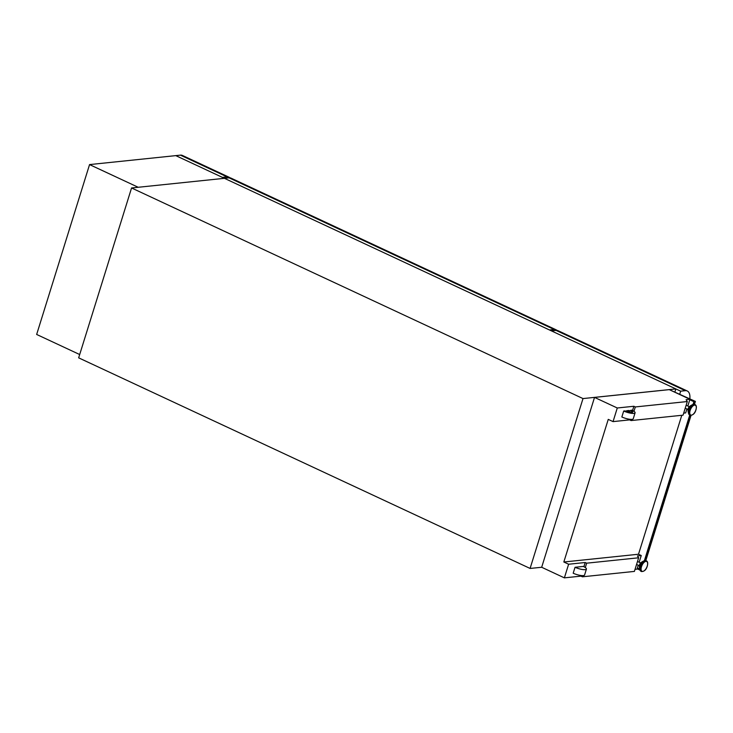 <?xml version="1.0" encoding="UTF-8"?>
<svg xmlns="http://www.w3.org/2000/svg" width="733" height="733" viewBox="0 0 733 733"><rect width="100%" height="100%" fill="white"/><g stroke="black" fill="none" stroke-linecap="round" stroke-linejoin="round"><path stroke-width="1.1" d="M641.393 562.413A2.602 1.237 115 0 0 639.497 564.905A2.602 1.237 115 0 0 639.405 566.664M688.067 410.416A2.602 1.237 -65 0 1 688.168 408.657A2.602 1.237 -65 0 1 690.055 406.164M586.427 569.074L584.577 575.02A7.825 1.887 -162.7 0 1 573.188 573.224L575.038 567.287L583.321 566.426A7.825 1.887 -162.7 0 1 586.427 569.074A7.825 1.887 -162.7 0 1 575.038 567.287M626.614 410.737A2.346 0.568 17.3 0 0 629.867 411.204A2.346 0.568 17.3 0 0 629.079 410.48L626.614 410.737L626.431 411.314A2.346 0.568 17.3 0 0 629.684 411.781L629.867 411.204M585.291 567.544L586.647 563.182L638.635 557.786L634.393 571.41L582.405 576.807L580.957 576.138L564.383 577.861L541.678 567.269L530.087 568.442L78.66 357.841L131.564 187.969L224.426 178.321L675.853 388.921L674.937 391.853M594.591 397.396L669.266 389.635L689.927 399.274L686.125 399.668L687.297 401.537L635.319 406.943L633.871 406.265L617.287 407.988L594.582 397.423M631.443 419.386L631.076 420.568L683.055 415.162L687.297 401.537M633.953 411.305L635.319 406.943M683.697 413.1L685.685 412.899L686.903 408.977M687.829 406.018L689.927 399.274M631.076 420.568L629.629 419.89L629.812 419.285M632.561 410.462L633.871 406.265M630.664 410.315L631.993 410.178A7.825 1.887 -162.7 0 1 635.09 412.826L633.239 418.772A7.825 1.887 -162.7 0 1 621.85 416.985L623.701 411.039L625.029 410.901A5.323 1.283 -162.7 0 0 632.698 412.083A5.323 1.283 -162.7 0 0 630.664 410.315L630.481 410.892A5.323 1.283 -162.7 0 1 632.469 412.331M629.784 410.966L630.481 410.892M629.629 419.89L613.045 421.612L617.287 407.988M530.087 568.442L583.001 398.578L131.564 187.969M582.405 576.807L582.772 575.634M583.001 398.578L675.853 388.921M635.035 569.349L637.014 569.147L638.232 565.225M541.678 567.269L594.518 397.433M681.791 415.29L638.516 554.24L641.256 555.522L639.158 562.257M638.635 557.786L637.463 555.916L641.256 555.522M564.383 577.861L568.625 564.236L585.2 562.513L586.647 563.182M613.045 421.612L608.253 419.377L563.833 562L568.625 564.236M580.957 576.138L581.15 575.524M583.899 566.71L585.2 562.513M563.833 562L638.516 554.24M635.09 412.826A7.825 1.887 -162.7 0 1 623.701 411.039M694.49 404.332L695.397 401.4L694.243 401.528L689.863 399.476M695.397 401.4L669.715 389.846M637.133 568.771L639.991 570.109M644.71 560.553L689.973 415.217M693.372 404.314L694.243 401.528M645.819 560.58L691.017 415.464M644.389 560.653L689.726 415.098M693.052 404.405L693.904 401.693L689.771 399.769M637.224 568.478L639.882 569.724A5.763 2.74 115 0 0 640.431 570.815M637.38 567.983L639.735 569.083M227.074 176.9A14.706 6.991 -65 0 1 229.044 177.203L182.398 155.442A14.706 6.991 115 0 0 180.428 155.139L227.074 176.9L222.429 177.386L175.783 155.625L224.426 178.321L138.198 187.281L89.554 164.586L36.65 334.459L79.686 354.534M180.428 155.139L89.554 164.586M556.072 329.777L231.042 178.137A14.706 6.991 115 0 0 229.062 177.835L224.426 178.321L549.457 329.96L554.102 329.474A14.706 6.991 -65 0 1 556.072 329.777A14.706 6.991 -65 0 1 556.988 330.409M687.279 390.991L558.07 330.702A14.706 6.991 115 0 0 556.09 330.409L551.454 330.885L680.664 391.175L685.309 390.689A14.706 6.991 -65 0 1 687.279 390.991A14.706 6.991 -65 0 1 689.845 398.816M679.757 394.107L680.664 391.175M229.044 177.203A14.706 6.991 -65 0 1 229.96 177.835M639.68 565.409A3.995 1.897 115 0 0 639.46 567.855L639.671 565.372C640.321 563.622 641.21 562.394 642.337 561.689A3.995 1.897 115 0 0 639.68 565.409M645.232 560.525A5.763 2.74 115 0 0 644.032 560.818A5.763 2.74 115 0 0 640.202 566.188A5.763 2.74 115 0 0 639.882 569.715L641.027 571.328A5.891 2.804 115 0 0 641.265 571.41M646.231 560.782A5.891 2.804 115 0 0 646.002 560.653A5.891 2.804 115 0 0 640.395 566.316A5.891 2.804 115 0 0 641.027 571.328L641.494 571.548C644.362 571.502 646.295 569.669 647.303 566.05C648.027 563.274 647.743 561.542 646.479 560.873A5.891 2.804 115 0 0 640.862 566.536A5.891 2.804 115 0 0 641.494 571.548M641.485 566.682A5.424 2.575 115 0 0 642.795 571.41A5.424 2.575 115 0 0 647.23 566.087A5.424 2.575 115 0 0 645.92 561.359A5.424 2.575 115 0 0 641.485 566.682M690.999 405.441C689.881 406.155 688.993 407.383 688.333 409.124L688.122 411.607A3.995 1.897 -65 0 1 688.342 409.161A3.995 1.897 -65 0 1 690.999 405.441L692.694 404.57A5.763 2.74 -65 0 1 693.904 404.286M689.102 414.576A5.763 2.74 -65 0 1 688.544 413.467A5.763 2.74 -65 0 1 688.864 409.939A5.763 2.74 -65 0 1 692.694 404.57L694.664 404.405A5.891 2.804 -65 0 1 694.893 404.543M689.936 415.171A5.891 2.804 -65 0 1 689.689 415.08A5.891 2.804 -65 0 1 689.057 410.068A5.891 2.804 -65 0 1 694.664 404.405L695.141 404.625A5.891 2.804 -65 0 0 689.524 410.288A5.891 2.804 -65 0 0 690.156 415.299C693.024 415.254 694.966 413.421 695.974 409.802C696.689 407.026 696.414 405.303 695.141 404.625M695.901 409.839A5.424 2.575 -65 0 1 691.457 415.162A5.424 2.575 -65 0 1 690.147 410.434A5.424 2.575 -65 0 1 694.591 405.111A5.424 2.575 -65 0 1 695.901 409.839M229.062 177.835L554.102 329.474M556.09 330.409L685.309 390.689M639.46 567.855L639.882 569.715M636.556 564.447L639.323 565.739M688.122 411.607L688.544 413.467L690.156 415.299M685.227 408.199L687.994 409.49M686.143 405.23L689.295 406.696M637.481 561.478L640.624 562.944M642.337 561.689L644.032 560.818L646.479 560.873"/></g></svg>
